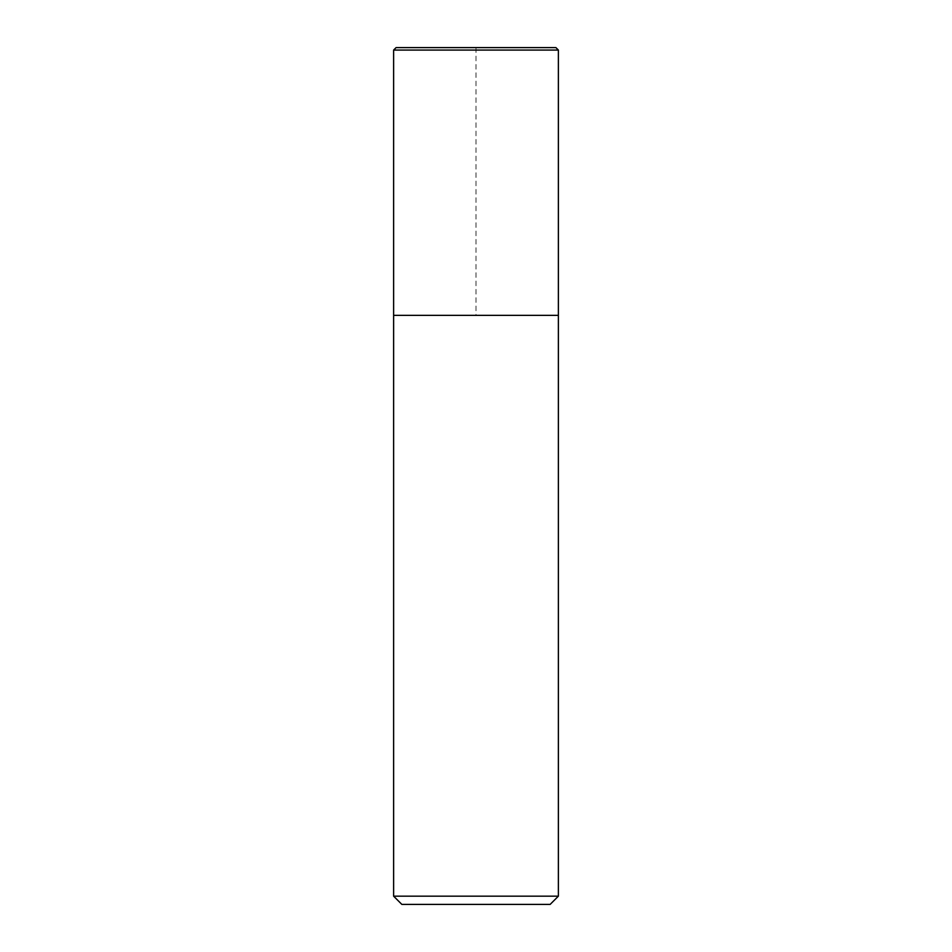 <?xml version="1.0" encoding="UTF-8"?>
<svg xmlns="http://www.w3.org/2000/svg" width="952" height="952" viewBox="0 0 952 952"><rect width="100%" height="100%" fill="white"/><g stroke="black" fill="none" stroke-linecap="round" stroke-linejoin="round"><path stroke-width="0.71" stroke-dasharray="4.76 3.57" d="M558.384 896.165L393.616 896.165M550.149 904.4L401.851 904.4M558.384 315.35L393.616 315.35L558.384 315.35L476 315.35L476 47.6L555.909 47.6L396.091 47.6M558.384 50.075L393.616 50.075"/><path stroke-width="1.43" d="M393.616 50.075L396.091 47.6L555.909 47.6L558.384 50.075L393.616 50.075L393.616 896.165L558.384 896.165L558.384 50.075L558.384 315.35L393.616 315.35L558.384 315.35M393.616 896.165L401.851 904.4L550.149 904.4L558.384 896.165M558.384 50.075L555.909 47.6"/></g></svg>
